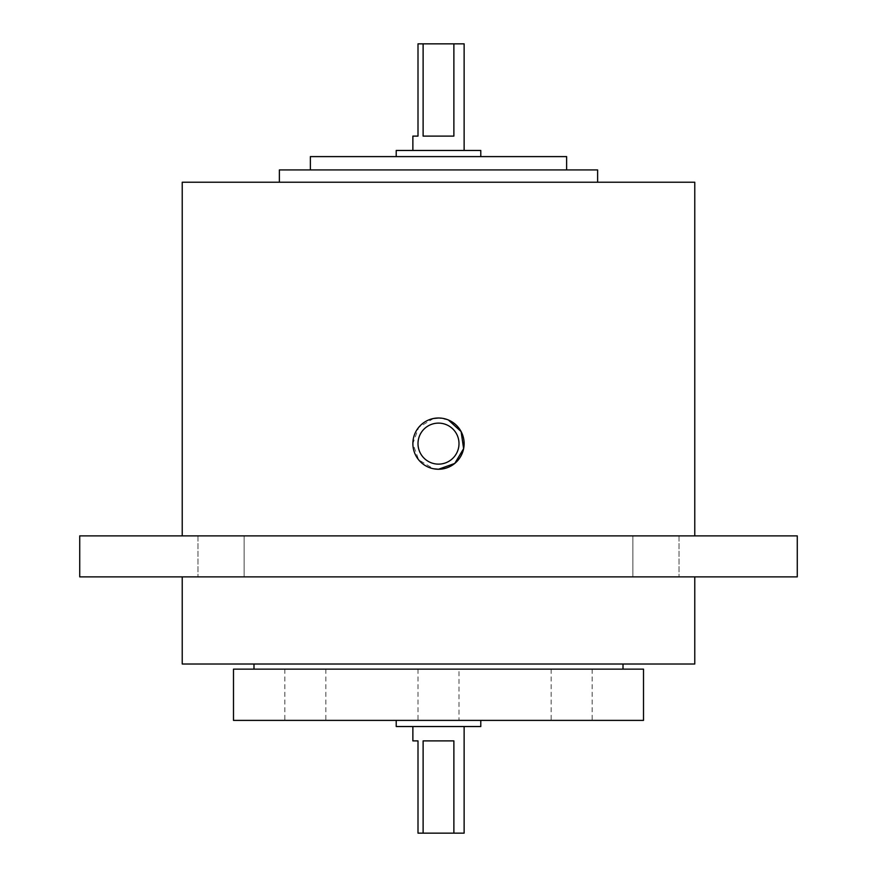 <?xml version="1.0" encoding="UTF-8"?>
<svg xmlns="http://www.w3.org/2000/svg" width="877" height="877" viewBox="0 0 877 877"><rect width="100%" height="100%" fill="white"/><g stroke="black" fill="none" stroke-linecap="round" stroke-linejoin="round"><path stroke-width="0.66" stroke-dasharray="4.38 3.29" d="M448.333 419.962L438.5 418M581.911 720.39L551.162 720.39L581.911 720.39M561.412 669.14L592.161 669.14L561.412 669.14M315.588 720.39L284.839 720.39L315.588 720.39M295.089 669.14L325.838 669.14L295.089 669.14M459 669.14L418 669.14L459 669.14L459 720.39L418 720.39L459 720.39M418 669.14L418 720.39M655.952 576.88L632.887 576.88L655.952 576.88M655.952 535.88L632.887 535.88L679.017 535.88L679.017 576.88L679.017 535.88L632.887 535.88L632.887 576.88L632.887 535.88L655.952 535.88M221.048 576.88L244.113 576.88L221.048 576.88M221.048 535.88L244.113 535.88L197.983 535.88L197.983 576.88L197.983 535.88L244.113 535.88L244.113 576.88L244.113 535.88L221.048 535.88M464.13 726.54L412.87 726.54L464.13 726.54M480.782 720.39L396.218 720.39L480.782 720.39M623.01 669.14L253.99 669.14L623.01 669.14M623.01 664.01L253.99 664.01L623.01 664.01M694.77 576.88L182.23 576.88L694.77 576.88M597.621 182.23L279.379 182.23L597.621 182.23M566.63 169.93L310.37 169.93L566.63 169.93M480.782 156.61L396.218 156.61L480.782 156.61M464.13 150.46L412.87 150.46L464.13 150.46M433.501 418.493L418.691 427.362L412.87 443.619L418.68 459.877L433.479 468.757M694.77 535.88L182.23 535.88L694.77 535.88M182.23 182.23L694.77 182.23M412.87 740.89L418 740.89L418 833.15L464.13 833.15M396.218 726.54L480.782 726.54M233.49 720.39L643.51 720.39M182.23 664.01L694.77 664.01M79.73 576.88L797.27 576.88M453.88 136.11L423.12 136.11M412.87 136.11L418 136.11L418 43.85L464.13 43.85M396.218 150.46L480.782 150.46M310.37 156.61L566.63 156.61M279.379 169.93L597.621 169.93M79.73 535.88L797.27 535.88M233.49 669.14L643.51 669.14M453.88 740.89L423.12 740.89M551.162 669.14L551.162 720.39M325.838 669.14L325.838 720.39M284.839 669.14L284.839 720.39M592.161 669.14L592.161 720.39"/><path stroke-width="1.32" d="M438.5 464.13A20.5 20.5 0 0 0 459 443.63A20.5 20.5 0 0 0 438.5 423.12A20.5 20.5 0 0 0 418 443.63A20.5 20.5 0 0 0 438.5 464.13M433.479 468.757L438.5 469.25A25.63 25.63 0 0 1 412.87 443.63A25.63 25.63 0 0 1 438.5 418A25.63 25.63 0 0 1 464.13 443.63A25.63 25.63 0 0 1 438.5 469.25L454.757 463.44L463.626 448.64L461.105 431.561L448.333 419.962M464.13 726.54L464.13 833.15L453.88 833.15L453.88 740.89L423.12 740.89L423.12 833.15L418 833.15L418 740.89L412.87 740.89L412.87 726.54M480.782 720.39L480.782 726.54L396.218 726.54L396.218 720.39M643.51 720.39L233.49 720.39L233.49 669.14L643.51 669.14L643.51 720.39M623.01 669.14L623.01 664.01M253.99 669.14L253.99 664.01M694.77 576.88L694.77 664.01L182.23 664.01L182.23 576.88M797.27 576.88L79.73 576.88L79.73 535.88L797.27 535.88L797.27 576.88M597.621 182.23L597.621 169.93L279.379 169.93L279.379 182.23M566.63 169.93L566.63 156.61L310.37 156.61L310.37 169.93M480.782 156.61L480.782 150.46L396.218 150.46L396.218 156.61M464.13 150.46L464.13 43.85L418 43.85L418 136.11L412.87 136.11L412.87 150.46M423.12 43.85L423.12 136.11L453.88 136.11L453.88 43.85M438.5 418L433.501 418.493M694.77 535.88L694.77 182.23L182.23 182.23L182.23 535.88M453.88 833.15L423.12 833.15"/></g></svg>
